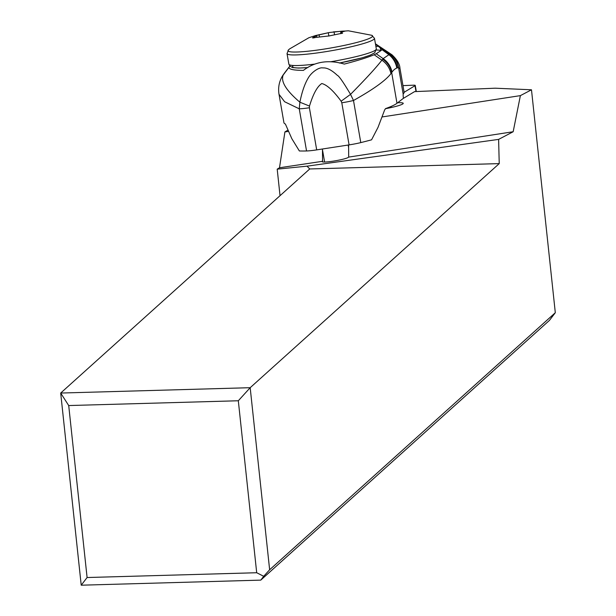 <?xml version="1.0" encoding="UTF-8"?>
<svg xmlns="http://www.w3.org/2000/svg" width="616" height="616" viewBox="0 0 616 616"><rect width="100%" height="100%" fill="white"/><g stroke="black" fill="none" stroke-linecap="round" stroke-linejoin="round"><path stroke-width="0.92" d="M414.984 85.716L404.119 92.277L414.984 85.716A8.354 0.901 170.1 0 0 415.246 85.424A8.354 0.901 170.1 0 0 415.03 85.278A8.354 0.901 170.1 0 1 414.984 85.716L416 91.561M413.274 85.193A8.354 0.901 170.1 0 1 415.03 85.278A8.354 0.901 170.1 0 0 413.274 85.193L402.964 85.624L413.274 85.193M555.309 312.712L549.441 320.389L260.768 580.126L81.22 585.2L87.095 577.531L256.695 572.734L238.315 400.762L250.181 387.695L269.639 569.762L555.309 312.712L531.485 89.79L495.179 88.196L414.568 91.622L403.08 98.552M385.354 108.732A20.89 2.256 -9.9 0 0 402.217 104.266A20.89 2.256 -9.9 0 0 403.234 103.334A20.89 2.256 -9.9 0 0 397.667 102.772M280.034 195.688L277.2 169.154L307.022 166.166L498.613 139.393L513.167 131.739L520.381 95.626L382.297 116.917M287.88 130.145L284.908 131.932L279.502 167.768L277.2 169.154M520.381 95.626L531.485 89.79M288.404 131.4L284.908 131.932M348.594 144.968L348.695 157.095L513.167 131.739M279.502 167.768L322.307 161.338A13.444 1.455 -9.9 0 0 322.13 161.638A13.444 1.455 -9.9 0 0 331.393 161.415A13.444 1.455 -9.9 0 0 348.44 157.303L348.695 157.095M322.561 161.123L322.468 149.673M87.095 577.531L68.715 405.551L60.691 393.046L309.733 168.961L499.23 163.61L498.613 139.393M499.23 163.61L250.181 387.695L60.691 393.046L81.22 585.2M269.639 569.762L263.71 576.291L256.695 572.734M260.768 580.126L263.71 576.291M309.733 168.961L307.022 166.166M68.715 405.551L238.315 400.762M306.552 150.966L299.253 108.824A15.67 1.555 170.2 0 0 309.394 107.746L309.486 106.067L299.877 102.202L299.253 108.824L284.607 101.732L279.025 94.325L283.93 122.684A104.443 10.38 -9.8 0 0 285.385 124.024L291.822 138.669L299.361 150.959A104.443 10.38 -9.8 0 0 306.552 150.966A15.67 1.555 -9.8 0 0 316.693 149.888L349.087 144.891A15.67 1.555 -9.8 0 0 360.784 142.604A104.443 10.38 -9.8 0 0 371.556 139.824L378.008 127.373L384.669 109.864L385.662 108.562A104.443 10.38 -9.8 0 0 396.989 103.288L391.684 72.626A20.89 20.051 -149.4 0 0 382.675 59.182L381.889 60.176C376.545 67.167 366.096 78.563 350.543 94.364L353.492 100.493C373.219 89.443 385.708 80.48 390.968 73.597L391.684 72.626A64.757 11.819 -98.8 0 1 391.999 72.134A200.862 36.644 -98.8 0 1 396.781 68.06A20.89 20.52 -110.7 0 0 388.881 54.709L389.481 54.562L380.188 47.848L380.973 50.551M396.781 68.06L397.289 67.899A128.459 23.431 -98.8 0 1 398.367 67.76A20.89 20.528 -89.9 0 0 390.675 54.408L390.983 54.408A20.89 20.497 100.5 0 1 398.614 67.783L403.203 94.287A4.181 0.762 81.2 0 0 403.457 98.26L396.989 103.288M289.859 66.135L288.973 67.344C288.865 69.315 293.678 70.332 303.403 70.386C314.892 61.608 328.528 59.506 344.313 64.079C357.55 60.638 367.498 57.527 374.158 54.747L376.214 53.746L383.152 58.643L388.881 54.709L382.005 49.642L381.065 50.504M381.073 50.535L376.214 53.746M380.188 47.848L375.868 44.306L390.675 54.408L389.481 54.562A20.89 20.536 -104.5 0 1 397.289 67.899M309.486 106.067C313.167 93.932 317.271 86.425 321.814 83.53C327.042 84.885 333.479 90.775 341.133 101.201L350.543 94.364C343.312 82.167 338.892 75.822 337.283 75.314C331.678 70.047 326.88 67.583 322.876 67.929C318.942 66.975 311.088 72.526 308 78.401C304.604 84.207 301.902 92.138 299.877 102.202C285.701 90.121 280.226 80.881 283.452 74.474L283.006 75.106M288.973 67.344L282.444 75.976C279.094 81.674 277.955 87.795 279.017 94.325L279.025 94.317M391.999 72.134A20.89 20.189 35.4 0 0 383.152 58.643L382.675 59.182M391.845 54.701L390.983 54.408M398.367 67.76A37.553 6.853 -98.8 0 1 398.614 67.783L399.776 68.622M403.203 94.287L403.411 93.632A73.112 7.269 -9.8 0 0 404.127 92.338L399.961 68.276M344.975 31.147L343.666 31.455C345.776 31.046 345.099 30.962 341.634 31.2L329.19 32.532L314.838 35.859M343.666 31.455L340.702 32.425M340.794 32.255L342.604 33.141L329.121 35.936L315.792 37.43C312.428 38.2 311.742 38.115 313.76 37.176L316.655 35.843M316.562 35.99L315.377 35.813M312.52 37.869L313.76 37.176L313.875 37.869M391.068 106.468L391.252 107.523M322.307 161.338L322.399 161.862M376.353 50.012A49.087 4.882 170.2 0 1 381.027 50.543M375.875 46.331A52.221 5.19 170.2 0 1 378.578 46.323M374.158 54.747L381.889 60.176C386.702 63.533 389.728 68.006 390.968 73.597M341.133 101.201L341.795 102.78A15.67 1.555 170.2 0 0 353.492 100.493L360.784 142.604M283.452 74.474L282.444 75.976M349.087 144.891L341.795 102.78M309.394 107.746L316.693 149.888M293.054 65.82A41.257 4.458 -9.9 0 0 307.869 67.544M339.37 63.032A41.257 4.458 -9.9 0 0 373.173 53.507M330.815 61.739A44.391 4.797 -9.9 0 0 375.675 49.973A44.391 4.797 -9.9 0 0 375.737 49.919A44.391 4.797 -9.9 0 0 376.33 48.918L374.474 38.323A44.391 4.797 170.1 0 1 373.881 39.316A44.391 4.797 170.1 0 1 373.789 39.401A44.391 4.797 170.1 0 1 327.258 51.428A44.391 4.797 170.1 0 1 287.025 53.615L288.881 64.218A44.391 4.797 -9.9 0 0 314.584 64.118M374.474 38.323L371.779 35.289A42.912 4.635 170.1 0 1 371.995 36.937A42.912 4.635 170.1 0 1 371.902 37.014A42.912 4.635 170.1 0 1 323.246 49.226A42.912 4.635 170.1 0 1 288.527 49.85L288.527 49.85A42.912 4.635 170.1 0 1 288.596 49.796M319.427 36.691L319.08 34.681M328.89 36.067L328.297 32.702M334.48 34.373L334.034 31.816M341.749 31.855L341.634 31.2M342.142 33.395L342.042 32.817M416.316 91.545L415.246 85.424M289.22 66.882L283.938 73.743M391.822 54.685L375.429 43.782M399.938 68.153C399.753 64.095 397.081 59.637 391.93 54.762M348.163 145.037L348.618 147.655M322.353 149.01L324.609 162.039M376.33 48.918L374.705 52.791L370.216 55.186L362.1 57.842L339.424 63.04M307.808 67.583L298.583 68.06L292.569 67.56L289.859 66.135L288.881 64.218M333.295 31.901L348.379 30.8L371.779 35.289M329.19 32.532L315.608 35.535L308.885 37.73L289.659 48.88L288.527 49.85L287.025 53.615M340.925 33.695L340.71 32.456M316.886 37.16L316.663 35.882"/></g></svg>
